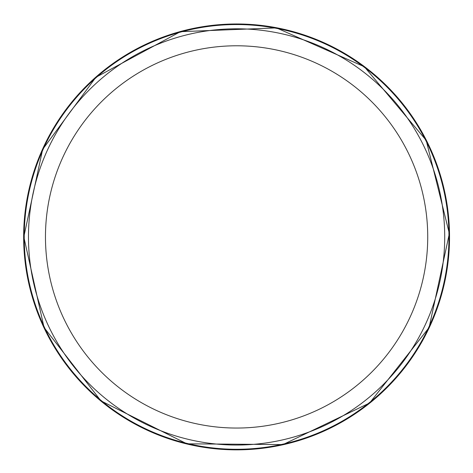 <?xml version="1.0" encoding="UTF-8"?>
<svg xmlns="http://www.w3.org/2000/svg" width="473" height="473" viewBox="0 0 473 473"><rect width="100%" height="100%" fill="white"/><g stroke="black" fill="none" stroke-linecap="round" stroke-linejoin="round"><path stroke-width="0.71" d="M448.96 236.92A212.371 212.371 0 0 1 130.412 420.834A212.371 212.371 0 0 1 130.412 53A212.371 212.371 0 0 1 448.96 236.92M444.715 236.92A208.12 208.12 0 0 1 132.535 417.156A208.12 208.12 0 0 1 132.535 56.677A208.12 208.12 0 0 1 444.715 236.92M23.65 236.92A212.945 212.945 0 0 0 342.819 421.473A212.945 212.945 0 0 0 343.558 52.787A212.945 212.945 0 0 0 23.65 236.062A212.945 212.945 0 0 0 23.65 236.92M23.81 236.92A212.785 212.785 0 0 0 342.984 421.195A212.785 212.785 0 0 0 342.984 52.645A212.785 212.785 0 0 0 23.81 236.92L44.06 327.517L100.962 400.868L186.924 443.822L283.014 444.573L369.638 402.978L429.123 327.517L449.35 233.573L426.185 140.315L364.352 66.758L276.463 27.907L180.444 31.679L95.877 77.306L42.665 149.356L23.81 236.92M427.728 236.92A191.133 191.133 0 0 1 141.025 402.44A191.133 191.133 0 0 1 141.025 71.393A191.133 191.133 0 0 1 427.728 236.92"/></g></svg>
